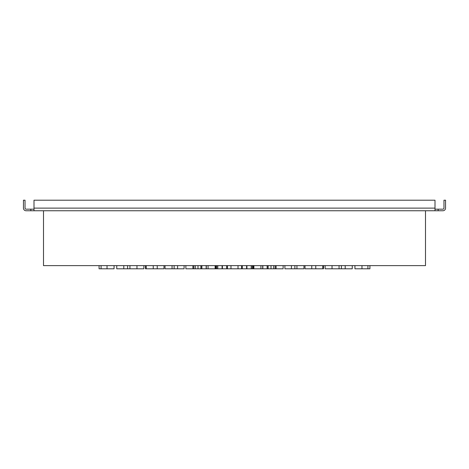 <?xml version="1.0" encoding="UTF-8"?>
<svg xmlns="http://www.w3.org/2000/svg" width="469" height="469" viewBox="0 0 469 469"><rect width="100%" height="100%" fill="white"/><g stroke="black" fill="none" stroke-linecap="round" stroke-linejoin="round"><path stroke-width="0.7" d="M392.916 265.63L76.084 265.63M226.814 265.735L226.814 268.796L185.865 268.796L185.865 265.735M283.135 268.796L283.135 265.735L283.135 268.796L242.186 268.796L242.186 265.735M241.811 265.735L241.811 268.796L227.189 268.796L227.189 265.735M184.1 268.796L184.1 265.735L184.1 268.796L165.029 268.796L165.029 265.735M303.971 268.796L303.971 265.735L303.971 268.796L284.9 268.796L284.9 265.735M163.998 268.796L163.998 265.735L163.998 268.796L145.507 268.796L145.507 265.735M323.493 265.735L323.493 268.796L305.002 268.796L305.002 265.735M143.889 268.796L143.889 265.735L143.889 268.796L116.746 268.796L116.746 265.735M352.254 268.796L352.254 265.735L352.254 268.796L325.111 268.796L325.111 265.735M114.067 268.796L114.067 265.735L114.067 268.796L99.076 268.796L99.076 265.735M369.924 265.735L369.924 268.796L354.933 268.796L354.933 265.735M425.5 210.757L425.5 265.63L43.5 265.63L43.5 210.757M434.998 208.119L434.998 200.204L34.003 200.204L34.003 208.119L434.998 208.119L434.998 210.757L30.837 210.757L30.837 209.174L34.003 209.174M434.998 209.174L442.912 209.174A1.055 1.055 0 0 0 443.967 208.119L443.967 200.204L445.55 200.204L445.55 208.119A2.638 2.638 0 0 1 442.912 210.757L434.998 210.757M30.837 209.174L26.088 209.174A1.055 1.055 0 0 1 25.033 208.119L25.033 200.204L23.45 200.204L23.45 208.119A2.638 2.638 0 0 0 26.088 210.757L30.837 210.757M34.003 210.757L34.003 208.119M438.163 209.174L438.163 210.757M251.232 268.796L251.232 265.735M226.709 268.796L226.709 265.735L226.709 268.796M217.739 268.796L217.739 265.735M262.693 268.796L262.693 265.735L262.693 268.796M267.266 268.796L267.266 265.735M246.6 268.796L246.6 265.735M222.083 268.796L222.083 265.735M206.161 268.796L206.161 265.735M200.849 268.796L200.849 265.735M267.142 268.796L267.142 265.735M251.22 268.796L251.22 265.735M241.611 268.796L241.611 265.735M216.725 268.796L216.725 265.735M198 268.796L198 265.735M215.898 268.796L215.898 265.735M195.28 268.796L195.28 265.735M177.581 268.796L177.581 265.735M215.423 268.796L215.423 265.735M193.814 268.796L193.814 265.735M174.134 268.796L174.134 265.735M157.244 268.796L157.244 265.735M341.391 268.796L341.391 265.735M215.113 268.796L215.113 265.735M192.906 268.796L192.906 265.735M172.064 268.796L172.064 265.735M153.234 268.796L153.234 265.735M136.971 268.796L136.971 265.735M123.787 268.796L123.787 265.735M367.925 268.796L367.925 265.735M361.968 268.796L361.968 265.735M339.064 268.796L339.064 265.735M322.807 268.796L322.807 265.735M260.922 268.796L260.922 265.735M238.018 268.796L238.018 265.735M230.983 268.796L230.983 265.735M253.887 268.796L253.887 265.735M276.094 268.796L276.094 265.735M296.936 268.796L296.936 265.735M315.766 268.796L315.766 265.735M332.029 268.796L332.029 265.735M345.213 268.796L345.213 265.735M101.075 268.796L101.075 265.735M107.032 268.796L107.032 265.735M129.936 268.796L129.936 265.735M146.193 268.796L146.193 265.735M208.078 268.796L208.078 265.735M253.577 268.796L253.577 265.735M275.186 268.796L275.186 265.735M294.866 268.796L294.866 265.735M311.756 268.796L311.756 265.735M127.609 268.796L127.609 265.735M253.102 268.796L253.102 265.735M273.72 268.796L273.72 265.735M291.419 268.796L291.419 265.735M252.275 268.796L252.275 265.735M271 268.796L271 265.735M246.917 268.796L246.917 265.735M262.839 268.796L262.839 265.735M268.151 268.796L268.151 265.735M201.858 268.796L201.858 265.735M217.78 268.796L217.78 265.735M227.389 268.796L227.389 265.735M242.291 268.796L242.291 265.735M251.261 268.796L251.261 265.735M201.734 268.796L201.734 265.735M206.307 268.796L206.307 265.735M222.4 268.796L222.4 265.735M217.768 268.796L217.768 265.735"/></g></svg>

